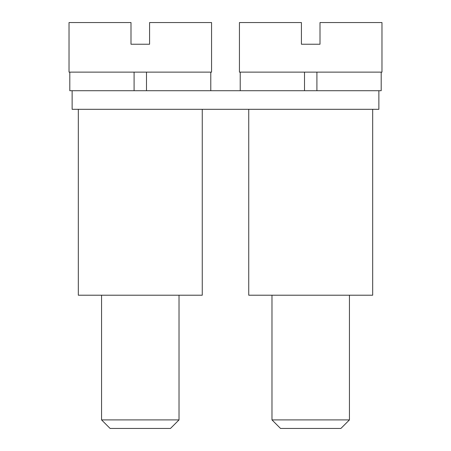 <?xml version="1.0" encoding="UTF-8"?>
<svg xmlns="http://www.w3.org/2000/svg" width="451" height="451" viewBox="0 0 451 451"><rect width="100%" height="100%" fill="white"/><g stroke="black" fill="none" stroke-linecap="round" stroke-linejoin="round"><path stroke-width="0.68" d="M72.126 109.305L378.874 109.305L378.874 90.719L72.126 90.719L72.126 109.305M304.51 90.719L304.51 72.126M316.906 72.126L316.906 90.719M381.196 72.126L381.196 90.719L378.874 90.719M381.974 72.126L239.442 72.126L239.442 22.55L301.415 22.55L301.415 44.237L320.001 44.237L320.001 22.55L381.974 22.55L381.974 72.126M72.126 90.719L69.804 90.719L69.804 72.126M134.094 90.719L134.094 72.126M146.49 72.126L146.49 90.719M211.558 72.126L69.026 72.126L69.026 22.55L130.999 22.55L130.999 44.237L149.585 44.237L149.585 22.55L211.558 22.55L211.558 72.126M202.262 109.305L202.262 295.213L78.322 295.213L78.322 109.305M179.024 295.213L179.024 419.898L101.56 419.898L101.56 295.213M101.56 419.898L110.112 428.45L170.472 428.45L179.024 419.898M372.678 109.305L372.678 295.213L248.738 295.213L248.738 109.305M349.44 295.213L349.44 419.898L271.976 419.898L271.976 295.213M271.976 419.898L280.528 428.45L340.888 428.45L349.44 419.898M240.22 90.719L240.22 72.126M210.78 90.719L210.78 72.126"/></g></svg>
